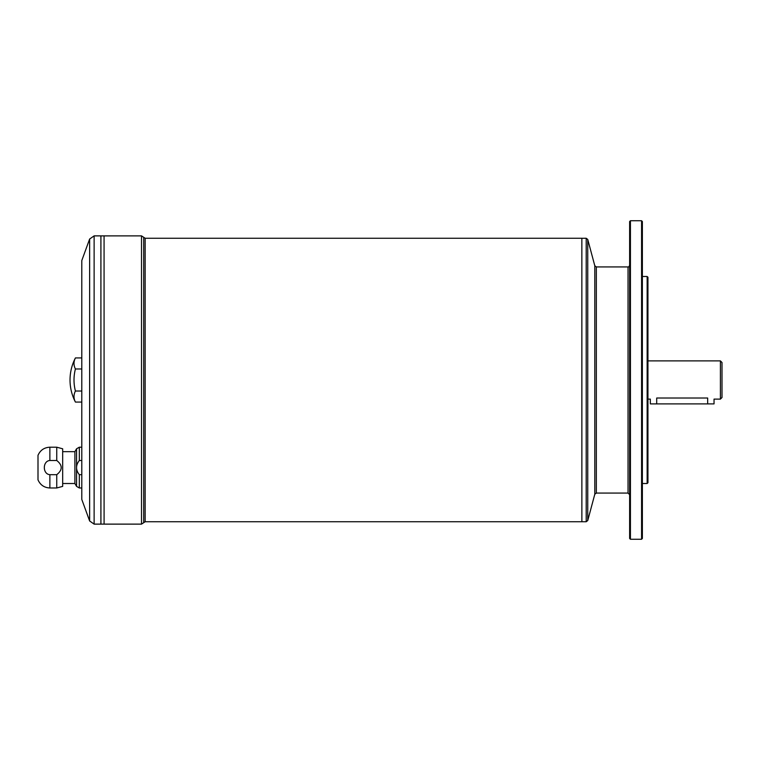 <?xml version="1.0" encoding="UTF-8"?>
<svg xmlns="http://www.w3.org/2000/svg" width="760" height="760" viewBox="0 0 760 760"><rect width="100%" height="100%" fill="white"/><g stroke="black" fill="none" stroke-linecap="round" stroke-linejoin="round"><path stroke-width="1.14" d="M720.404 360.886L722 362.482L722 397.518L720.404 399.114L720.404 360.886L647.947 360.886M720.404 399.114L714.039 399.114L714.039 403.892L650.332 403.892L650.332 399.114L647.947 399.114M707.664 403.892L707.664 398.022C715.882 399.209 715.882 399.209 707.664 398.022C715.882 399.209 715.882 399.209 707.664 398.022L656.707 398.022C648.489 399.209 648.489 399.209 656.707 398.022L656.707 403.892M56.743 460.493L56.743 447.203L49.875 447.203L49.875 460.493L56.743 460.493C62.69 465.224 62.69 469.955 56.743 474.686L49.875 474.686C42.465 474.173 42.493 460.978 49.875 460.493M81.795 460.493L79.315 460.493L79.315 447.203L81.795 447.203M56.743 447.203L62.681 448.799L62.681 486.381L56.743 487.977L56.743 474.686M81.795 474.686L79.315 474.686C75.639 470.003 75.639 465.272 79.315 460.493M56.743 487.977L49.875 487.977C44.251 487.701 40.289 484.994 38 479.854L38 455.325C40.289 450.186 44.251 447.478 49.875 447.203M81.795 487.977L79.315 487.977L76.561 486.381L76.561 448.799L79.315 447.203M81.795 368.97L75.421 368.97A43.785 21.898 0 0 1 75.421 357.931L81.795 357.931M75.421 368.97A43.785 43.785 0 0 0 75.421 391.029L81.795 391.029M75.421 391.029A43.785 21.898 180 0 0 75.421 402.068L81.795 402.068M89.632 520.98L81.795 499.443L81.795 260.556L89.632 239.02L89.632 520.98L94.126 524.125L100.909 524.125L100.909 235.875L94.126 235.875L94.126 524.125M587.746 239.447L587.746 520.553L594.795 494.247L594.795 265.753L587.746 239.447L586.207 238.26L586.207 521.74L145.16 521.74L145.16 238.26L141.512 235.875L141.512 524.125L104.091 524.125L104.072 235.875L100.909 235.894M586.207 238.26L581.856 238.279L581.875 521.74L581.856 238.26L145.16 238.26M629.631 494.665L628.035 493.069L596.334 493.069L596.334 266.931L594.795 265.753M630.429 539.258L629.631 538.46L629.631 221.54L630.429 220.742L630.429 539.258L641.573 539.258L641.573 220.742L630.429 220.742M641.573 220.742L642.371 221.54L642.371 538.46L641.573 539.258M647.149 483.512L647.947 482.724L647.947 277.276L647.149 276.488L647.149 483.512L642.371 483.512M141.512 235.875L104.072 235.894L104.091 524.125L100.909 524.106M100.918 524.125L100.918 235.875M75.421 357.931C71.848 364.857 70.053 372.21 70.024 380A47.775 47.775 0 0 0 75.421 402.068M62.681 483.512L74.898 483.512L74.898 451.668L62.681 451.668M74.898 483.512L76.561 486.381M141.512 524.125L145.16 521.74M594.795 494.247L596.334 493.069M49.875 487.977L49.875 474.686M79.315 487.977L79.315 474.686M628.035 493.069L628.035 266.931L596.334 266.931M143.707 522.69L143.707 237.31M647.149 276.488L642.371 276.488M74.898 451.668L76.561 448.799M94.126 235.875L89.632 239.02M587.746 520.553L586.207 521.74M628.035 266.931C628.425 267.33 628.957 266.808 629.631 265.335"/></g></svg>
